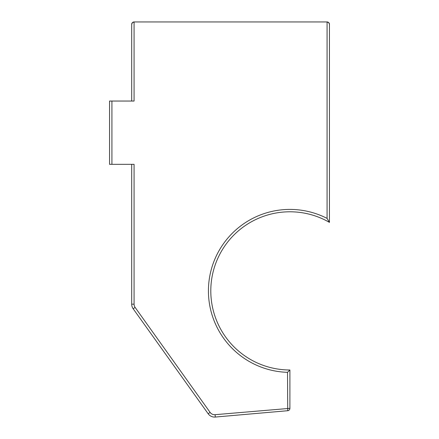 <?xml version="1.0" encoding="UTF-8"?>
<svg xmlns="http://www.w3.org/2000/svg" width="439" height="439" viewBox="0 0 439 439"><rect width="100%" height="100%" fill="white"/><g stroke="black" fill="none" stroke-linecap="round" stroke-linejoin="round"><path stroke-width="0.66" d="M131.7 164.329L131.7 304.172A7.907 7.907 0 0 0 133.176 308.771L208.174 413.768A7.907 7.907 0 0 0 215.302 417.05L287.732 410.712A2.371 2.371 0 0 0 289.899 408.347L289.899 369.984A79.097 79.097 0 0 1 213.497 270.413A79.097 79.097 0 0 1 329.448 222.386L329.448 24.321A2.371 2.371 0 0 0 327.077 21.95L328.751 22.647L329.448 24.321M131.7 101.047L131.7 24.321A2.371 2.371 0 0 1 134.076 21.95L327.077 21.95L327.077 218.392L329.448 222.386L327.077 218.392A81.473 81.473 0 0 0 210.989 270.611A81.473 81.473 0 0 0 287.523 372.321L287.545 372.299M215.302 417.05L215.094 414.685A5.537 5.537 0 0 1 210.105 412.391L135.102 307.388A5.537 5.537 0 0 1 134.076 304.172L134.076 164.329L111.923 164.329L111.923 101.047L134.076 101.047L134.076 21.95L132.397 22.647L131.7 24.321M289.899 369.984L287.523 372.321L287.732 410.712M111.923 101.047L109.552 101.047L109.552 164.329L111.923 164.329M210.105 412.391L208.174 413.768M289.899 408.347L215.094 414.685M133.176 308.771L135.102 307.388M134.076 304.172L131.7 304.172"/></g></svg>
